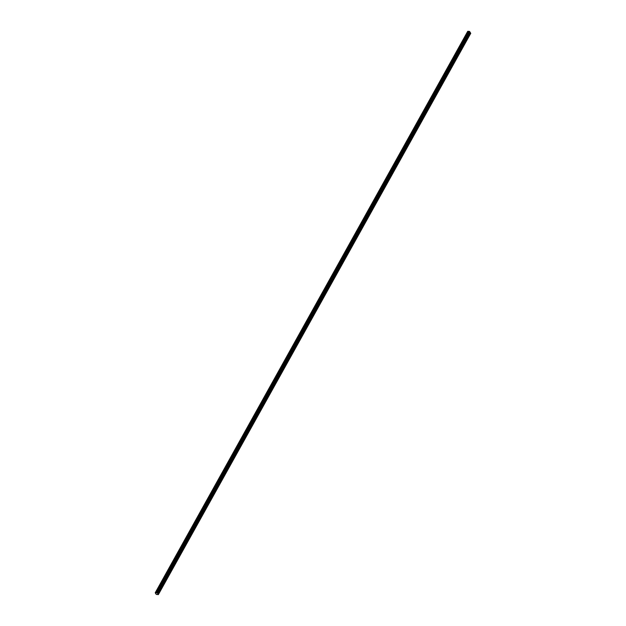<?xml version="1.0" encoding="UTF-8"?>
<svg xmlns="http://www.w3.org/2000/svg" width="626" height="626" viewBox="0 0 626 626"><rect width="100%" height="100%" fill="white"/><g stroke="black" fill="none" stroke-linecap="round" stroke-linejoin="round"><path stroke-width="0.94" d="M469.641 32.724L469.954 33.444L469.477 33.014M464.609 41.754L464.922 42.474L464.453 42.044M459.586 50.784L459.899 51.504L459.429 51.074M454.562 59.814L454.875 60.534L454.398 60.104M449.538 68.844L449.851 69.556L449.374 69.134M444.507 77.874L444.82 78.586L444.35 78.164M439.483 86.904L439.796 87.617L439.327 87.194M434.46 95.927L434.773 96.647L434.295 96.216M429.436 104.957L429.749 105.677L429.272 105.246M424.405 113.987L424.718 114.707L424.248 114.276M419.381 123.017L419.694 123.737L419.224 123.306M414.357 132.047L414.67 132.767L414.193 132.336M409.334 141.077L409.647 141.797L409.169 141.366M404.302 150.107L404.623 150.819L404.146 150.396M399.278 159.137L399.591 159.849L399.122 159.427M394.255 168.167L394.568 168.879L394.09 168.457M389.231 177.189L389.544 177.909L389.067 177.479M384.2 186.219L384.52 186.939L384.043 186.509M379.176 195.249L379.489 195.969L379.02 195.539M374.152 204.279L374.465 204.999L373.988 204.569M369.129 213.31L369.442 214.029L368.964 213.599M364.105 222.34L364.418 223.059L363.941 222.629M359.074 231.37L359.387 232.082L358.917 231.659M354.05 240.4L354.363 241.112L353.886 240.689M349.026 249.43L349.339 250.142L348.862 249.719M344.003 258.452L344.316 259.172L343.838 258.741M338.971 267.482L339.284 268.202L338.815 267.772M333.948 276.512L334.261 277.232L333.783 276.802M328.924 285.542L329.237 286.262L328.76 285.832M323.9 294.572L324.213 295.292L323.736 294.862M318.869 303.602L319.182 304.322L318.712 303.892M313.845 312.632L314.158 313.344L313.681 312.922M308.821 321.662L309.134 322.374L308.657 321.952M303.798 330.692L304.111 331.404L303.633 330.982M298.766 339.715L299.079 340.434L298.61 340.004M293.743 348.745L294.056 349.464L293.578 349.034M288.719 357.775L289.032 358.495L288.555 358.064M283.695 366.805L284.008 367.525L283.531 367.094M278.664 375.835L278.977 376.555L278.507 376.124M273.64 384.865L273.953 385.585L273.476 385.154M268.617 393.895L268.93 394.607L268.452 394.184M263.593 402.925L263.906 403.637L263.429 403.214M258.561 411.955L258.874 412.667L258.405 412.244M253.538 420.977L253.851 421.697L253.374 421.267M248.514 430.007L248.827 430.727L248.35 430.297M243.491 439.037L243.804 439.757L243.326 439.327M238.459 448.067L238.772 448.787L238.303 448.357M233.435 457.097L233.748 457.817L233.271 457.387M228.412 466.127L228.725 466.847L228.247 466.417M223.388 475.157L223.701 475.87L223.224 475.447M218.357 484.188L218.67 484.9L218.2 484.477M213.333 493.218L213.646 493.93L213.176 493.507M208.309 502.24L208.622 502.96L208.145 502.529M203.286 511.27L203.599 511.99L203.121 511.559M198.254 520.3L198.567 521.02L198.098 520.589M193.231 529.33L193.544 530.05L193.074 529.619M188.207 538.36L188.52 539.08L188.043 538.65M183.183 547.39L183.496 548.11L183.019 547.68M178.152 556.42L178.465 557.132L177.995 556.71M173.128 565.45L173.441 566.162L172.972 565.74M168.104 574.48L168.417 575.192L167.94 574.77M163.081 583.502L163.394 584.222L162.916 583.792M158.049 592.532L158.362 593.252L157.893 592.822M155.248 592.775L157.196 592.799L158.347 594.614L156.265 594.418L155.232 592.783L467.653 31.472M158.347 594.614L470.768 33.295L469.977 32.122M155.342 592.626L467.763 31.308L155.358 592.619L467.794 31.3L469.453 31.386L470.001 32.075L157.572 593.393M158.394 593.088L163.261 584.332M163.417 584.058L168.292 575.302M168.449 575.028L173.316 566.28M173.472 565.998L178.34 557.25M178.496 556.968L183.363 548.22M183.52 547.938L188.395 539.189M188.551 538.908L193.418 530.159M193.575 529.878L198.442 521.129M198.599 520.848L203.466 512.099M203.622 511.825L208.497 503.069M208.654 502.795L213.521 494.039M213.677 493.765L218.544 485.017M218.701 484.735L223.568 475.987M223.725 475.705L228.6 466.957M228.748 466.675L233.623 457.927M233.78 457.645L238.647 448.897M238.803 448.615L243.67 439.867M243.827 439.585L248.702 430.837M248.851 430.563L253.726 421.807M253.882 421.533L258.749 412.777M258.906 412.503L263.773 403.754M263.929 403.473L268.804 394.724M268.953 394.443L273.828 385.694M273.985 385.413L278.852 376.664M279.008 376.382L283.875 367.634M284.032 367.352L288.907 358.604M289.055 358.322L293.93 349.574M294.087 349.3L298.954 340.544M299.111 340.27L303.978 331.514M304.134 331.24L309.009 322.492M309.158 322.21L314.033 313.462M314.189 313.18L319.057 304.432M319.213 304.15L324.08 295.402M324.237 295.12L329.112 286.372M329.26 286.09L334.135 277.341M334.292 277.06L339.159 268.311M339.315 268.038L344.183 259.281M344.339 259.007L349.214 250.251M349.363 249.977L354.238 241.229M354.394 240.947L359.261 232.199M359.418 231.917L364.285 223.169M364.442 222.887L369.317 214.139M369.465 213.857L374.34 205.109M374.497 204.827L379.364 196.079M379.52 195.797L384.387 187.049M384.544 186.775L389.419 178.019M389.568 177.745L394.443 168.989M394.599 168.715L399.466 159.966M399.623 159.685L404.49 150.936M404.646 150.655L409.521 141.906M409.67 141.625L414.545 132.876M414.702 132.595L419.569 123.846M419.725 123.565L424.592 114.816M424.749 114.535L429.624 105.786M429.772 105.512L434.647 96.756M434.804 96.482L439.671 87.726M439.828 87.452L444.695 78.704M444.851 78.422L449.718 69.674M449.875 69.392L454.75 60.644M454.906 60.362L459.774 51.614M459.93 51.332L464.797 42.584M464.954 42.302L469.821 33.554M469.977 33.272L470.322 32.662M157.196 592.799L469.625 31.488M157.024 592.697L469.453 31.386M157.971 594.019L470.392 32.708M157.901 593.98L158.237 593.362M156.735 592.681L469.156 31.37M156.688 592.705L469.117 31.386M468.952 31.621L156.523 592.932L468.976 31.605M156.179 592.916L468.6 31.597M156.132 592.9L468.561 31.59M155.999 592.822L468.428 31.511M155.968 592.814L468.397 31.496M155.702 592.665L468.123 31.347M155.631 592.626L468.06 31.316"/></g></svg>
